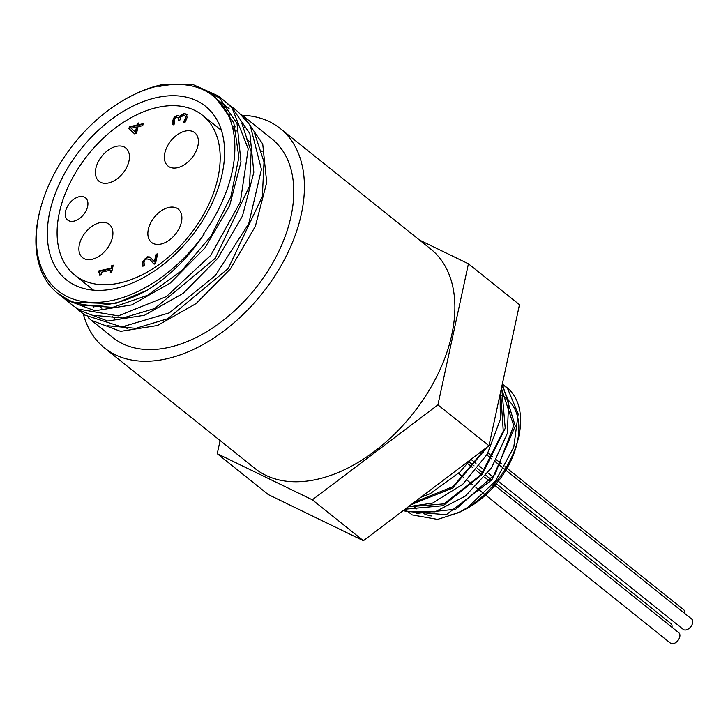 <?xml version="1.0" encoding="UTF-8"?>
<svg xmlns="http://www.w3.org/2000/svg" width="728" height="728" viewBox="0 0 728 728"><rect width="100%" height="100%" fill="white"/><g stroke="black" fill="none" stroke-linecap="round" stroke-linejoin="round"><path stroke-width="1.09" d="M470.443 459.778L459.823 472.108L430.294 493.611L420.702 497.379M500.145 394.121L500.291 419.565L487.269 454.154L462.726 484.32L432.641 503.057L408.363 506.706M502.02 385.44L508.69 401.028L507.325 433.36L491.609 467.695L465.401 496.05L435.062 511.839L407.917 511.475L404.24 509.818M403.84 510.128L405.196 511.284L446.273 514.714L491.91 479.807L515.269 426.089L502.338 383.956L507.58 388.588L518.181 413.85L513.759 447.238L495.504 480.99L467.904 507.252L458.995 512.558L437.564 519.392L412.239 514.914L407.443 511.293M416.179 513.449L455.801 509.181L495.222 474.065L513.74 425.653L501.392 388.333M408.19 506.843L444.034 503.867L481.126 474.592L503.266 431.185L500.637 391.828M414.223 502.275L453.162 486.55L485.503 448.384M491.036 436.245L496.815 409.491M438.065 484.247L451.287 474.256M405.05 509.209L443.161 505.687L482.3 474.328L505.223 428.301L501.656 387.123M411.056 504.677L452.661 488.06L487.087 447.183M489.926 441.368L498.58 401.346M430.849 489.707L456.929 469.988M671.98 627.254A6.67 4.222 -51.3 0 0 670.916 623.541L496.332 483.71M684.802 613.513A6.67 4.222 -51.3 0 0 683.729 609.8L507.016 468.259M498.307 481.244L683.255 629.374A6.67 4.222 -51.3 0 0 686.195 629.893A6.67 4.222 -51.3 0 0 691.909 624.961A6.67 4.222 -51.3 0 0 691.6 618.964L505.869 470.206M485.558 495.04L670.433 643.124A6.67 4.222 -51.3 0 0 673.373 643.643A6.67 4.222 -51.3 0 0 679.087 638.702A6.67 4.222 -51.3 0 0 678.778 632.705L494.885 485.421M228.219 115.033L229.893 115.306L227.345 113.268M229.893 115.306L228.31 115.233M93.557 306.342A127.227 80.581 -51.3 0 0 93.958 307.835M92.074 320.902L112.849 337.537A127.227 80.581 -51.3 0 0 255.273 288.616A127.227 80.581 -51.3 0 0 271.917 138.939L243.926 116.526L262.735 144.007L266.712 182.51L255.355 226.299L230.503 268.778L196.087 303.585L157.457 325.516L120.611 331.349L91.282 320.284L88.488 317.863M244.144 127.491A127.227 80.581 -51.3 0 0 243.516 127.409M235.208 126.89A127.227 80.581 -51.3 0 0 232.441 126.927M222.895 106.006L224.37 106.425M240.986 114.332L243.926 116.526M84.776 315.051L121.84 326.954L169.296 312.867L215.297 275.603L248.721 223.769L261.425 169.433L250.186 125.252L238.174 111.921L231.895 106.88M228.101 103.995L231.067 106.215L249.886 133.697L253.845 172.218L242.479 215.989L217.645 258.476L183.219 293.293L144.581 315.224L107.744 321.039L78.433 309.973L75.739 307.635M72.245 305.023L77.905 309.027L118.291 315.888L166.412 296.578L210.665 255.455L240.349 202.056L248.212 148.812L232.15 108.117L225.316 101.611L218.2 95.914L237.028 123.396L240.995 161.907L229.62 205.696L204.768 248.166L170.361 282.974L131.722 304.923L94.877 310.756L65.566 299.663L62.763 297.242M221.612 98.908L207.653 92.119M204.195 234.043A124.998 79.17 128.7 0 1 83.629 301.656A124.998 79.17 128.7 0 1 40.486 208.59L40.122 209.946A127.227 80.581 -51.3 0 0 57.767 293.42A127.227 80.581 -51.3 0 0 147.256 290.163C169.333 276.458 188.306 257.748 204.195 234.043L203.703 233.752A124.115 78.606 -51.3 0 0 213.541 96.178A124.115 78.606 -51.3 0 0 158.986 86.532L159.15 85.767L160.906 84.93L192.556 84.357L218.2 95.923M57.767 293.42L72.199 302.275L115.07 303.694L147.074 290.263M160.642 86.177L160.906 84.93A127.227 80.581 -51.3 0 0 131.513 95.841L130.276 96.487A124.998 79.17 128.7 0 1 159.15 85.767M218.154 100.373L229.12 108.654M223.405 106.725L225.261 107.553M214.906 97.306L216.252 98.353L233.825 122.923L238.893 157.157L230.894 196.578L211.011 236.045L181.945 270.452L147.648 295.286L112.767 307.353L82 305.159M220.593 103.067L222.249 103.977M241.814 123.259L251.169 151.697L249.467 186.277L215.251 258.34L154.682 308.508L122.814 318.036L94.74 315.433M225.489 109.928L227.509 110.665M254.664 133.515L264.018 161.944L262.344 196.496L228.21 268.532L167.695 318.746L135.827 328.328L107.762 325.771M40.486 208.59A124.998 79.17 128.7 0 1 130.276 96.487M156.593 97.607A111.211 70.443 128.7 0 1 205.478 106.243A111.211 70.443 128.7 0 1 190.936 237.082A111.211 70.443 128.7 0 1 66.43 279.852A111.211 70.443 128.7 0 1 61.252 179.843A111.211 70.443 128.7 0 1 156.593 97.607M220.102 440.549L217.253 453.699L312.339 499.817L437.928 404.868L488.979 445.754L519.474 304.686L468.432 263.8L419.574 240.104M488.979 445.754L363.39 540.713L268.304 494.585L217.253 453.699M363.39 540.713L312.339 499.817M437.928 404.868L468.432 263.8M502.238 384.43A80.071 50.714 128.7 0 1 506.825 387.496A80.071 50.714 128.7 0 1 517.927 440.04A80.071 50.714 128.7 0 1 460.405 511.848A80.071 50.714 128.7 0 1 458.995 512.567M414.469 506.888A71.171 45.081 -51.3 0 0 416.48 508.872M423.914 513.677A71.171 45.081 -51.3 0 0 431.258 515.952M448.93 515.388A71.171 45.081 -51.3 0 0 462.963 510.483M460.405 511.848L465.374 509.281A71.171 45.081 -51.3 0 0 516.498 445.454L517.927 440.04M517.144 442.833A71.171 45.081 -51.3 0 0 500.3 394.894M242.278 115.261A140.568 89.034 128.7 0 1 280.262 128.519L430.721 249.031A140.568 89.034 128.7 0 1 412.339 414.414A140.568 89.034 128.7 0 1 254.964 468.468L104.504 347.957A140.568 89.034 128.7 0 1 83.292 313.868M280.262 128.519A140.568 89.034 128.7 0 1 261.871 293.903A140.568 89.034 128.7 0 1 104.504 347.957M134.662 133.879L129.484 129.083L129.893 127.209L137.465 125.507L137.847 123.696L138.675 123.505M138.411 124.743L143.152 123.687L142.733 125.653L137.992 126.718L136.546 133.452L134.598 133.888L128.947 128.656L129.357 126.781L136.928 125.079L137.31 123.259L138.802 122.932L138.411 124.743L138.948 125.18L143.025 124.261M135.945 132.605L137.037 127.473L136.5 127.045L131.113 128.255L135.945 132.605M128.947 128.656L129.484 129.083M129.357 126.781L129.893 127.209M136.928 125.079L137.465 125.507M137.31 123.259L137.847 123.696M135.408 132.178L136.5 127.045M174.201 117.208L177.041 115.279L178.769 115.57L179.525 117.408L180.99 115.124L183.774 113.486L186.586 114.132L187.06 117.608L185.322 121.967L183.365 122.404L185.44 118.091L185.158 115.952L183.192 115.597L180.99 116.953L179.825 120.229L178.296 120.575L178.06 117.481L176.786 117.308L175.12 118.455L174.292 120.402L174.684 123.951L172.727 124.388L172.727 120.602L174.201 117.208L174.738 117.636L177.577 115.707L179.024 115.816M173.264 124.825L173.264 121.03L174.738 117.636M179.525 117.408L180.198 117.809L181.527 115.552L184.311 113.914L187.132 114.569M179.661 117.372L180.198 117.809M180.99 115.124L181.527 115.552M178.952 120.429L178.296 117.745M183.929 122.686L185.977 118.528L185.695 116.38M99.099 272.49L99.345 271.353L111.775 268.605L112.358 265.893L113.104 265.729M100.355 275.093L99.782 272.954M110.874 272.763L111.348 270.57L110.811 270.134L101.565 272.181L100.965 274.957L99.709 275.239L99.572 272.681L98.462 272.509L98.808 270.916L99.345 271.353M98.808 270.916L111.238 268.168L111.775 268.605M111.238 268.168L111.821 265.456L112.358 265.893M111.821 265.456L113.231 265.147L111.621 272.6L110.21 272.909L110.811 270.134M149.777 256.975L154.4 261.743L156.019 254.245L157.621 253.89L155.583 263.309L153.626 263.736L149.932 259.723L146.838 258.859L144.945 259.996L143.98 261.989L144.362 265.483L142.397 265.92L142.415 262.189L147.183 256.802L149.777 256.975L150.933 257.767M154.163 264.173L150.214 259.951M156.019 254.245L157.494 254.463M154.4 261.743L154.937 262.171L156.556 254.673M142.934 266.348L142.952 262.617L144.699 259.05L147.72 257.23L150.314 257.412M157.63 107.389A102.311 64.801 128.7 0 1 202.602 115.343A102.311 64.801 128.7 0 1 189.225 235.708A102.311 64.801 128.7 0 1 74.684 275.057A102.311 64.801 128.7 0 1 69.915 183.047A102.311 64.801 128.7 0 1 157.63 107.389M79.225 196.715A14.232 9.018 128.7 0 1 85.476 197.825A14.232 9.018 128.7 0 1 83.62 214.569A14.232 9.018 128.7 0 1 67.677 220.047A14.232 9.018 128.7 0 1 67.022 207.243A14.232 9.018 128.7 0 1 79.225 196.715M99.873 222.686A21.349 13.523 128.7 0 1 109.255 224.342A21.349 13.523 128.7 0 1 106.461 249.458A21.349 13.523 128.7 0 1 82.564 257.676A21.349 13.523 128.7 0 1 81.563 238.475A21.349 13.523 128.7 0 1 99.873 222.686M116.38 146.328A21.349 13.523 128.7 0 1 125.771 147.984A21.349 13.523 128.7 0 1 122.977 173.109A21.349 13.523 128.7 0 1 99.072 181.317A21.349 13.523 128.7 0 1 98.08 162.117A21.349 13.523 128.7 0 1 116.38 146.328M185.34 131.067A21.349 13.523 128.7 0 1 194.722 132.724A21.349 13.523 128.7 0 1 191.937 157.849A21.349 13.523 128.7 0 1 168.032 166.057A21.349 13.523 128.7 0 1 167.031 146.856A21.349 13.523 128.7 0 1 185.34 131.067M168.832 207.425A21.349 13.523 128.7 0 1 178.214 209.082A21.349 13.523 128.7 0 1 175.421 234.207A21.349 13.523 128.7 0 1 151.524 242.415A21.349 13.523 128.7 0 1 150.523 223.214A21.349 13.523 128.7 0 1 168.832 207.425M172.727 120.602L173.264 121.03M177.041 115.279L177.577 115.707M183.774 113.486L184.311 113.914M178.442 119.892L178.979 120.329M185.44 118.091L185.977 118.528M151.106 260.788L151.642 261.216M147.183 256.802L147.72 257.23M142.415 262.189L142.952 262.617M468.914 461.752L474.083 465.893M477.45 468.586L482.619 472.727M485.986 475.42L491.154 479.561M494.521 482.264L495.349 482.928M483.811 449.667L484.502 450.232M487.942 452.98L493.038 457.057M496.469 459.814L501.565 463.891M504.995 466.639L506.16 467.567M470.989 459.359L476.003 463.381M479.37 466.075L484.539 470.215M487.906 472.918L493.074 477.049M496.441 479.752L497.333 480.462M481.963 451.06L483.392 452.197M486.805 454.936L491.919 459.031M495.34 461.77L504.986 469.496M458.54 473.4L463.663 477.513M467.067 480.234L472.199 484.338M475.602 487.068L484.702 494.358M467.522 463.499L472.69 467.64M476.057 470.334L481.217 474.474M484.584 477.168L489.762 481.308M493.129 484.002L493.921 484.639M78.424 309.973L85.54 315.67M65.566 299.672L72.682 305.369M213.541 96.178L216.252 98.344M403.794 510.164L405.196 511.284M503.831 385.103L506.825 387.496M262.089 151.588L259.741 149.713M249.24 141.296L246.892 139.412M236.363 130.985L232.714 128.064M127.609 328.847L125.07 326.817M114.724 318.527L112.203 316.507M101.865 308.235L99.327 306.197M178.597 117.909L178.06 117.481M100.109 273.109L99.572 272.681M150.469 260.151L149.932 259.723M74.684 275.057L93.539 290.163M202.602 115.343L221.467 130.448"/></g></svg>
